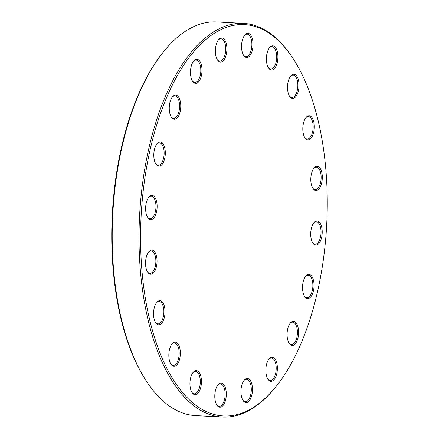 <?xml version="1.0" encoding="UTF-8"?>
<svg xmlns="http://www.w3.org/2000/svg" width="439" height="439" viewBox="0 0 439 439"><rect width="100%" height="100%" fill="white"/><g stroke="black" fill="none" stroke-linecap="round" stroke-linejoin="round"><path stroke-width="0.66" d="M274.957 387.878L274.188 388.806A197.111 93.43 -86.9 0 1 222.299 417.05A197.111 93.43 -86.9 0 1 203.575 411.93A197.111 93.43 -86.9 0 1 141.188 195.13A197.111 93.43 -86.9 0 1 243.519 23.393A197.111 93.43 -86.9 0 1 292.072 57.054L292.742 58.063A195.964 92.881 93.1 0 0 151.987 141.896A195.964 92.881 93.1 0 0 204.761 410.866A195.964 92.881 93.1 0 0 274.957 387.878A195.964 92.881 93.1 0 0 292.742 58.063M243.519 23.393L216.701 21.95A197.111 93.43 93.1 0 0 164.812 50.194A197.111 93.43 93.1 0 0 146.928 381.946A197.111 93.43 93.1 0 0 176.758 410.481A197.111 93.43 93.1 0 0 195.481 415.607L222.299 417.05M146.928 381.946L146.258 380.937A195.964 92.881 -86.9 0 1 164.043 51.122L164.812 50.194M149.584 219.253A12.083 5.729 -86.9 0 1 147.756 217.503A12.083 5.729 -86.9 0 1 148.854 197.16A12.083 5.729 -86.9 0 1 157.129 205.617A12.083 5.729 -86.9 0 1 149.584 219.253M149.49 273.914A12.083 5.729 -86.9 0 1 147.663 272.164A12.083 5.729 -86.9 0 1 148.761 251.821A12.083 5.729 -86.9 0 1 157.036 260.278A12.083 5.729 -86.9 0 1 149.49 273.914M157.486 324.476A12.083 5.729 -86.9 0 1 155.658 322.725A12.083 5.729 -86.9 0 1 156.756 302.389A12.083 5.729 -86.9 0 1 165.026 310.845A12.083 5.729 -86.9 0 1 157.486 324.476M172.785 365.989A12.083 5.729 -86.9 0 1 170.958 364.238A12.083 5.729 -86.9 0 1 172.055 343.902A12.083 5.729 -86.9 0 1 180.33 352.358A12.083 5.729 -86.9 0 1 172.785 365.989M193.895 394.392A12.083 5.729 -86.9 0 1 192.068 392.642A12.083 5.729 -86.9 0 1 193.165 372.299A12.083 5.729 -86.9 0 1 201.441 380.756A12.083 5.729 -86.9 0 1 193.895 394.392M218.748 406.898A12.083 5.729 -86.9 0 1 216.915 405.148A12.083 5.729 -86.9 0 1 218.013 384.811A12.083 5.729 -86.9 0 1 226.288 393.262A12.083 5.729 -86.9 0 1 218.748 406.898M244.907 402.289A12.083 5.729 -86.9 0 1 243.08 400.538A12.083 5.729 -86.9 0 1 244.177 380.201A12.083 5.729 -86.9 0 1 252.447 388.658A12.083 5.729 -86.9 0 1 244.907 402.289M269.815 381.014A12.083 5.729 -86.9 0 1 267.988 379.263A12.083 5.729 -86.9 0 1 269.085 358.921A12.083 5.729 -86.9 0 1 277.36 367.377A12.083 5.729 -86.9 0 1 269.815 381.014M291.035 345.153A12.083 5.729 -86.9 0 1 289.208 343.408A12.083 5.729 -86.9 0 1 290.305 323.066A12.083 5.729 -86.9 0 1 298.58 331.522A12.083 5.729 -86.9 0 1 291.035 345.153M306.488 298.224A12.083 5.729 -86.9 0 1 304.661 296.473A12.083 5.729 -86.9 0 1 305.758 276.131A12.083 5.729 -86.9 0 1 314.028 284.587A12.083 5.729 -86.9 0 1 306.488 298.224M314.659 244.814A12.083 5.729 -86.9 0 1 312.831 243.063A12.083 5.729 -86.9 0 1 313.929 222.721A12.083 5.729 -86.9 0 1 322.204 231.177A12.083 5.729 -86.9 0 1 314.659 244.814M314.758 190.147A12.083 5.729 -86.9 0 1 312.925 188.397A12.083 5.729 -86.9 0 1 314.022 168.06A12.083 5.729 -86.9 0 1 322.297 176.516A12.083 5.729 -86.9 0 1 314.758 190.147M306.762 139.586A12.083 5.729 -86.9 0 1 304.929 137.835A12.083 5.729 -86.9 0 1 306.027 117.493A12.083 5.729 -86.9 0 1 314.302 125.949A12.083 5.729 -86.9 0 1 306.762 139.586M291.458 98.073A12.083 5.729 -86.9 0 1 289.63 96.322A12.083 5.729 -86.9 0 1 290.728 75.98A12.083 5.729 -86.9 0 1 299.003 84.436A12.083 5.729 -86.9 0 1 291.458 98.073M270.353 69.669A12.083 5.729 -86.9 0 1 268.52 67.924A12.083 5.729 -86.9 0 1 269.617 47.582A12.083 5.729 -86.9 0 1 277.892 56.038A12.083 5.729 -86.9 0 1 270.353 69.669M245.5 57.163A12.083 5.729 -86.9 0 1 243.672 55.413A12.083 5.729 -86.9 0 1 244.764 35.076A12.083 5.729 -86.9 0 1 253.04 43.527A12.083 5.729 -86.9 0 1 245.5 57.163M219.341 61.773A12.083 5.729 -86.9 0 1 217.508 60.022A12.083 5.729 -86.9 0 1 218.606 39.686A12.083 5.729 -86.9 0 1 226.881 48.136A12.083 5.729 -86.9 0 1 219.341 61.773M194.428 83.048A12.083 5.729 -86.9 0 1 192.6 81.297A12.083 5.729 -86.9 0 1 193.698 60.961A12.083 5.729 -86.9 0 1 201.973 69.417A12.083 5.729 -86.9 0 1 194.428 83.048M173.213 118.909A12.083 5.729 -86.9 0 1 171.38 117.158A12.083 5.729 -86.9 0 1 172.478 96.816A12.083 5.729 -86.9 0 1 180.753 105.272A12.083 5.729 -86.9 0 1 173.213 118.909M157.76 165.838A12.083 5.729 -86.9 0 1 155.927 164.093A12.083 5.729 -86.9 0 1 157.025 143.751A12.083 5.729 -86.9 0 1 165.3 152.207A12.083 5.729 -86.9 0 1 157.76 165.838M155.68 163.692A11.222 5.317 93.1 0 0 157.129 164.96A11.222 5.317 93.1 0 0 158.194 165.251A11.222 5.317 93.1 0 0 164.021 155.472A11.222 5.317 93.1 0 0 160.465 143.13A11.222 5.317 93.1 0 0 159.401 142.84A11.222 5.317 93.1 0 0 156.734 144.124M171.133 116.758A11.222 5.317 93.1 0 0 172.582 118.025A11.222 5.317 93.1 0 0 173.646 118.321A11.222 5.317 93.1 0 0 179.474 108.543A11.222 5.317 93.1 0 0 175.918 96.196A11.222 5.317 93.1 0 0 174.854 95.905A11.222 5.317 93.1 0 0 172.187 97.189M192.353 80.897A11.222 5.317 93.1 0 0 193.797 82.17A11.222 5.317 93.1 0 0 194.867 82.461A11.222 5.317 93.1 0 0 200.689 72.682A11.222 5.317 93.1 0 0 197.138 60.341A11.222 5.317 93.1 0 0 196.074 60.05A11.222 5.317 93.1 0 0 193.407 61.328M217.261 59.622A11.222 5.317 93.1 0 0 218.71 60.895A11.222 5.317 93.1 0 0 219.774 61.186A11.222 5.317 93.1 0 0 225.602 51.407A11.222 5.317 93.1 0 0 222.046 39.066A11.222 5.317 93.1 0 0 220.982 38.775A11.222 5.317 93.1 0 0 218.315 40.053M243.42 55.012A11.222 5.317 93.1 0 0 244.869 56.285A11.222 5.317 93.1 0 0 245.933 56.576A11.222 5.317 93.1 0 0 251.761 46.797A11.222 5.317 93.1 0 0 248.211 34.456A11.222 5.317 93.1 0 0 247.141 34.165A11.222 5.317 93.1 0 0 244.474 35.444M268.273 67.524A11.222 5.317 93.1 0 0 269.722 68.791A11.222 5.317 93.1 0 0 270.786 69.082A11.222 5.317 93.1 0 0 276.614 59.303A11.222 5.317 93.1 0 0 273.058 46.962A11.222 5.317 93.1 0 0 271.993 46.671A11.222 5.317 93.1 0 0 269.327 47.955M289.383 95.921A11.222 5.317 93.1 0 0 290.827 97.195A11.222 5.317 93.1 0 0 291.897 97.485A11.222 5.317 93.1 0 0 297.719 87.707A11.222 5.317 93.1 0 0 294.168 75.365A11.222 5.317 93.1 0 0 293.104 75.069A11.222 5.317 93.1 0 0 290.437 76.353M304.682 137.434A11.222 5.317 93.1 0 0 306.131 138.708A11.222 5.317 93.1 0 0 307.196 138.998A11.222 5.317 93.1 0 0 313.023 129.22A11.222 5.317 93.1 0 0 309.468 116.878A11.222 5.317 93.1 0 0 308.403 116.587A11.222 5.317 93.1 0 0 305.736 117.866M312.678 187.996A11.222 5.317 93.1 0 0 314.126 189.269A11.222 5.317 93.1 0 0 315.191 189.56A11.222 5.317 93.1 0 0 321.019 179.781A11.222 5.317 93.1 0 0 317.463 167.44A11.222 5.317 93.1 0 0 316.398 167.149A11.222 5.317 93.1 0 0 313.731 168.428M312.584 242.663A11.222 5.317 93.1 0 0 314.033 243.93A11.222 5.317 93.1 0 0 315.098 244.221A11.222 5.317 93.1 0 0 320.925 234.442A11.222 5.317 93.1 0 0 317.37 222.101A11.222 5.317 93.1 0 0 316.305 221.81A11.222 5.317 93.1 0 0 313.638 223.094M304.408 296.073A11.222 5.317 93.1 0 0 305.857 297.34A11.222 5.317 93.1 0 0 306.921 297.637A11.222 5.317 93.1 0 0 312.749 287.858A11.222 5.317 93.1 0 0 309.199 275.511A11.222 5.317 93.1 0 0 308.134 275.22A11.222 5.317 93.1 0 0 305.467 276.504M288.961 343.007A11.222 5.317 93.1 0 0 290.404 344.275A11.222 5.317 93.1 0 0 291.469 344.566A11.222 5.317 93.1 0 0 297.296 334.787A11.222 5.317 93.1 0 0 293.746 322.445A11.222 5.317 93.1 0 0 292.681 322.155A11.222 5.317 93.1 0 0 290.014 323.439M267.741 378.862A11.222 5.317 93.1 0 0 269.184 380.136A11.222 5.317 93.1 0 0 270.254 380.426A11.222 5.317 93.1 0 0 276.076 370.648A11.222 5.317 93.1 0 0 272.526 358.306A11.222 5.317 93.1 0 0 271.461 358.015A11.222 5.317 93.1 0 0 268.794 359.294M242.827 400.138A11.222 5.317 93.1 0 0 244.276 401.411A11.222 5.317 93.1 0 0 245.341 401.701A11.222 5.317 93.1 0 0 251.168 391.923A11.222 5.317 93.1 0 0 247.618 379.581A11.222 5.317 93.1 0 0 246.553 379.291A11.222 5.317 93.1 0 0 243.886 380.569M216.668 404.747A11.222 5.317 93.1 0 0 218.117 406.02A11.222 5.317 93.1 0 0 219.182 406.311A11.222 5.317 93.1 0 0 225.009 396.532A11.222 5.317 93.1 0 0 221.459 384.191A11.222 5.317 93.1 0 0 220.389 383.9A11.222 5.317 93.1 0 0 217.722 385.179M191.821 392.241A11.222 5.317 93.1 0 0 193.264 393.509A11.222 5.317 93.1 0 0 194.329 393.805A11.222 5.317 93.1 0 0 200.157 384.026A11.222 5.317 93.1 0 0 196.606 371.679A11.222 5.317 93.1 0 0 195.542 371.389A11.222 5.317 93.1 0 0 192.875 372.673M170.711 363.838A11.222 5.317 93.1 0 0 172.154 365.111A11.222 5.317 93.1 0 0 173.224 365.402A11.222 5.317 93.1 0 0 179.046 355.623A11.222 5.317 93.1 0 0 175.496 343.282A11.222 5.317 93.1 0 0 174.431 342.991A11.222 5.317 93.1 0 0 171.764 344.269M155.406 322.325A11.222 5.317 93.1 0 0 156.855 323.598A11.222 5.317 93.1 0 0 157.919 323.889A11.222 5.317 93.1 0 0 163.747 314.11A11.222 5.317 93.1 0 0 160.197 301.769A11.222 5.317 93.1 0 0 159.132 301.478A11.222 5.317 93.1 0 0 156.465 302.756M147.411 271.763A11.222 5.317 93.1 0 0 148.859 273.036A11.222 5.317 93.1 0 0 149.924 273.327A11.222 5.317 93.1 0 0 155.752 263.548A11.222 5.317 93.1 0 0 152.201 251.207A11.222 5.317 93.1 0 0 151.137 250.91A11.222 5.317 93.1 0 0 148.47 252.195M147.509 217.102A11.222 5.317 93.1 0 0 148.953 218.37A11.222 5.317 93.1 0 0 150.023 218.66A11.222 5.317 93.1 0 0 155.845 208.887A11.222 5.317 93.1 0 0 152.295 196.54A11.222 5.317 93.1 0 0 151.23 196.249A11.222 5.317 93.1 0 0 148.563 197.534"/></g></svg>
